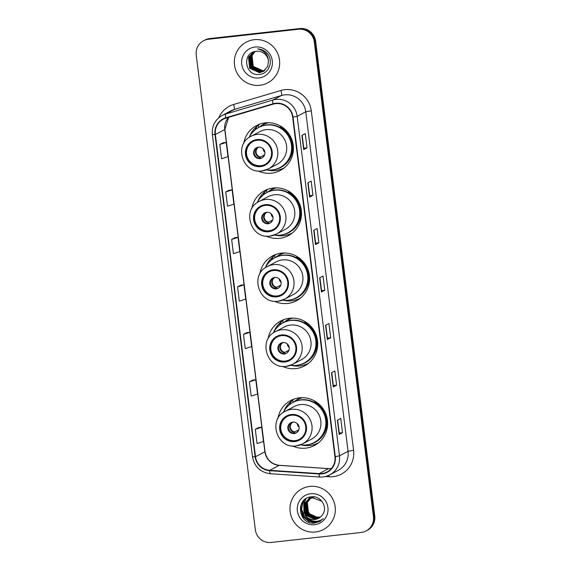 <?xml version="1.0" encoding="UTF-8"?>
<svg xmlns="http://www.w3.org/2000/svg" width="571" height="571" viewBox="0 0 571 571"><rect width="100%" height="100%" fill="white"/><g stroke="black" fill="none" stroke-linecap="round" stroke-linejoin="round"><path stroke-width="0.86" d="M292.431 445.922A25.417 24.917 -117.9 0 0 305.756 448.142A25.417 24.917 -117.9 0 0 314.528 445.444A25.417 24.917 -117.9 0 0 326.455 415.645A25.417 24.917 -117.9 0 0 299.49 397.823A25.417 24.917 -117.9 0 0 290.725 400.521A25.417 24.917 -117.9 0 0 277.913 418.536M294.029 399.072A25.417 24.917 -117.9 0 0 291.802 400.928M282.517 366.361A25.417 24.917 -117.9 0 0 295.849 368.58A25.417 24.917 -117.9 0 0 304.614 365.875A25.417 24.917 -117.9 0 0 316.548 336.083A25.417 24.917 -117.9 0 0 289.583 318.254A25.417 24.917 -117.9 0 0 280.811 320.952A25.417 24.917 -117.9 0 0 268.006 338.967M284.122 319.503A25.417 24.917 -117.9 0 0 281.888 321.366M274.408 301.224A25.417 24.917 -117.9 0 0 287.734 303.444A25.417 24.917 -117.9 0 0 296.506 300.746A25.417 24.917 -117.9 0 0 308.433 270.947A25.417 24.917 -117.9 0 0 281.467 253.124A25.417 24.917 -117.9 0 0 272.702 255.822A25.417 24.917 -117.9 0 0 259.891 273.837M276.007 254.373A25.417 24.917 -117.9 0 0 273.78 256.229M266.293 236.094A25.417 24.917 -117.9 0 0 279.626 238.314A25.417 24.917 -117.9 0 0 288.391 235.616A25.417 24.917 -117.9 0 0 300.317 205.817A25.417 24.917 -117.9 0 0 273.352 187.995A25.417 24.917 -117.9 0 0 264.587 190.693A25.417 24.917 -117.9 0 0 251.782 208.708M267.892 189.237A25.417 24.917 -117.9 0 0 265.665 191.099M258.178 170.965A25.417 24.917 -117.9 0 0 271.51 173.177A25.417 24.917 -117.9 0 0 280.275 170.479A25.417 24.917 -117.9 0 0 292.209 140.68A25.417 24.917 -117.9 0 0 265.244 122.858A25.417 24.917 -117.9 0 0 256.472 125.556A25.417 24.917 -117.9 0 0 243.667 143.571M259.784 124.107A25.417 24.917 -117.9 0 0 257.55 125.963M259.641 126.983A23.261 22.804 62.1 0 1 263.852 124.093A23.261 22.804 62.1 0 1 266.978 122.729M265.387 123.35A23.261 22.804 -117.9 0 0 264.095 124.235M267.749 192.12A23.261 22.804 62.1 0 1 271.96 189.222A23.261 22.804 62.1 0 1 275.094 187.859M273.502 188.48A23.261 22.804 -117.9 0 0 272.203 189.365M275.864 257.25A23.261 22.804 62.1 0 1 280.075 254.359A23.261 22.804 62.1 0 1 283.209 252.996M281.617 253.617A23.261 22.804 -117.9 0 0 280.318 254.502M283.973 322.379A23.261 22.804 62.1 0 1 288.191 319.489A23.261 22.804 62.1 0 1 291.317 318.126M289.725 318.746A23.261 22.804 -117.9 0 0 288.434 319.632M293.887 401.948A23.261 22.804 62.1 0 1 298.098 399.05A23.261 22.804 62.1 0 1 301.231 397.687M299.639 398.308A23.261 22.804 -117.9 0 0 298.34 399.193M281.182 169.209A25.417 24.917 -117.9 0 0 283.337 168.559M289.29 234.346A25.417 24.917 -117.9 0 0 291.446 233.689M297.405 299.475A25.417 24.917 -117.9 0 0 299.561 298.826M305.514 364.605A25.417 24.917 -117.9 0 0 307.676 363.955M315.428 444.174A25.417 24.917 -117.9 0 0 317.583 443.517M366.111 530.944L367.453 530.231A14.389 14.104 -117.9 0 0 374.769 515.963L315.642 41.233A14.389 14.104 -117.9 0 0 299.811 28.55L209.85 38.528A14.389 14.104 -117.9 0 0 204.889 40.056L204.218 40.413A14.389 14.104 -117.9 0 1 209.179 38.885A14.389 14.104 -117.9 0 0 204.218 40.413L203.547 40.769A14.389 14.104 -117.9 0 0 196.231 55.037L255.358 529.767A14.389 14.104 -117.9 0 0 271.189 542.45L361.15 532.472A14.389 14.104 -117.9 0 0 373.427 516.669L314.3 41.94A14.389 14.104 -117.9 0 0 298.469 29.257L208.515 39.242A14.389 14.104 -117.9 0 0 203.547 40.769M298.469 29.257L209.179 38.885L299.14 28.907A14.389 14.104 -117.9 0 1 314.971 41.59A14.389 14.104 -117.9 0 0 299.14 28.907L299.811 28.55M373.427 516.669L374.098 516.312L314.971 41.59L374.098 516.312A14.389 14.104 -117.9 0 1 366.782 530.587A14.389 14.104 -117.9 0 0 374.098 516.312L374.769 515.963M254.174 39.706A23.018 22.569 -117.9 0 0 246.229 42.154A23.018 22.569 -117.9 0 0 235.423 69.141A23.018 22.569 -117.9 0 0 259.848 85.286A23.018 22.569 -117.9 0 0 267.785 82.838A23.018 22.569 -117.9 0 0 278.591 55.851A23.018 22.569 -117.9 0 0 254.174 39.706A23.018 22.569 -117.9 0 0 246.229 42.154A23.018 22.569 -117.9 0 0 235.423 69.141A23.018 22.569 -117.9 0 0 259.848 85.286A23.018 22.569 -117.9 0 0 267.785 82.838A23.018 22.569 -117.9 0 0 278.591 55.851A23.018 22.569 -117.9 0 0 254.174 39.706M309.81 486.428A23.018 22.569 -117.9 0 0 301.873 488.869A23.018 22.569 -117.9 0 0 291.067 515.856A23.018 22.569 -117.9 0 0 315.492 532.001A23.018 22.569 -117.9 0 0 323.429 529.56A23.018 22.569 -117.9 0 0 334.235 502.573A23.018 22.569 -117.9 0 0 309.81 486.428A23.018 22.569 -117.9 0 0 301.873 488.869A23.018 22.569 -117.9 0 0 291.067 515.856A23.018 22.569 -117.9 0 0 315.492 532.001A23.018 22.569 -117.9 0 0 323.429 529.56A23.018 22.569 -117.9 0 0 334.235 502.573A23.018 22.569 -117.9 0 0 309.81 486.428M275.75 103.636A15.346 15.046 62.1 0 1 292.637 117.162L334.927 456.686A15.346 15.046 62.1 0 1 319.189 473.602L269.762 470.326A15.346 15.046 62.1 0 1 255.508 456.736L215.374 134.492A15.346 15.046 62.1 0 1 225.895 118.154L273.174 104.158A15.346 15.046 62.1 0 1 275.75 103.636M275.7 103.258A15.731 15.424 -117.9 0 0 273.059 103.786L225.788 117.79A15.731 15.424 -117.9 0 0 214.996 134.535L255.137 456.779A15.731 15.424 -117.9 0 0 269.748 470.704L319.175 473.98A15.731 15.424 -117.9 0 0 335.298 456.643L293.009 117.119A15.731 15.424 -117.9 0 0 275.7 103.258M342.514 432.682L339.267 433.039L339.16 434.452L342.514 432.682L340.737 418.436L337.39 420.213L339.16 434.452M336.597 385.204L333.35 385.568L333.25 386.981L336.597 385.204L334.827 370.964L331.473 372.742L333.25 386.981M330.688 337.732L327.44 338.096L327.333 339.509L330.688 337.732L328.91 323.493L325.563 325.27L327.333 339.509M307.034 147.846L303.786 148.203L303.686 149.616L307.034 147.846L305.257 133.6L301.909 135.377L303.686 149.616M312.944 195.318L309.696 195.675L309.596 197.088L312.944 195.318L311.174 181.071L307.819 182.848L309.596 197.088M318.861 242.789L315.613 243.146L315.506 244.566L318.861 242.789L317.083 228.55L313.736 230.32L315.506 244.566M324.771 290.261L321.523 290.625L321.423 292.038L324.771 290.261L323 276.021L319.646 277.791L321.423 292.038M252.739 380.086L249.384 381.849L251.161 396.088L257.55 394.033L255.779 379.786L252.703 380.086M258.656 427.558L255.301 429.321L257.071 443.56L263.467 441.504L261.689 427.265L258.62 427.565M235.002 237.664L231.648 239.427L233.425 253.667L239.813 251.611L238.036 237.372L234.966 237.672M229.085 190.193L225.738 191.956L227.508 206.195L233.896 204.14L232.126 189.9L229.05 190.2M223.175 142.721L219.821 144.484L221.598 158.724L227.986 156.668L226.216 142.429L223.14 142.729M246.829 332.615L243.474 334.37L245.252 348.617L251.64 346.561L249.862 332.315L246.793 332.615M237.565 286.899L239.335 301.145L245.723 299.083L243.953 284.843L240.876 285.143L237.565 286.899L243.953 284.843M321.523 290.632L319.91 277.656M315.613 243.153L314 230.184M309.703 195.682L308.083 182.713M303.786 148.21L302.173 135.241M327.44 338.103L325.82 325.127M333.35 385.575L331.737 372.599M339.267 433.046L337.647 420.078M231.648 239.427L238.036 237.372M225.738 191.956L232.126 189.9M219.821 144.484L226.216 142.429M243.474 334.37L249.862 332.315M249.384 381.849L255.779 379.786M255.301 429.321L261.689 427.265M263.117 71.311L255.244 69.212L250.526 62.417M264.673 70.504L262.746 70.897L253.039 66.479L251.847 55.672L254.951 51.547M264.766 70.426L262.953 70.79L253.253 66.364L252.054 55.558L255.051 51.526M264.294 70.79L261.903 71.339L252.204 66.921L251.004 56.115L254.573 51.64M264.387 70.725L262.118 71.232L252.411 66.807L251.219 56.001L254.659 51.618M263.902 71.061L261.068 71.782L251.368 67.364L250.169 56.558L254.209 51.761M264.002 70.997L261.275 71.675L251.575 67.25L250.376 56.443L254.316 51.711M263.495 71.318L260.233 72.231L250.526 67.806L249.334 57L253.774 51.954M263.602 71.254L260.44 72.117L250.74 67.699L249.541 56.893L253.881 51.904M268.441 60.876A10.842 10.628 -117.9 0 0 256.507 51.319C241.49 52.011 244.788 76.471 259.106 74.43C269.276 74.173 274.116 60.148 266.75 52.982C264.195 50.441 261.147 49.085 257.607 48.92C264.237 50.369 267.842 54.352 268.441 60.876L267.756 66.364L263.081 71.546L259.391 72.674L249.691 68.249L248.492 57.443L253.353 52.168L254.345 51.704M263.188 71.489L259.605 72.56L249.898 68.142L248.706 57.336L253.453 52.111M255.08 47.015A15.638 15.331 -117.9 0 0 241.733 64.188A15.638 15.331 -117.9 0 0 258.934 77.977A15.638 15.331 -117.9 0 0 272.288 60.804A15.638 15.331 -117.9 0 0 255.08 47.015M257.228 140.259A12.947 12.698 -117.9 0 0 246.686 156.818A12.947 12.698 -117.9 0 0 264.887 164.519A12.947 12.698 -117.9 0 0 257.228 140.259M252.974 141.529A12.947 12.698 -117.9 0 0 260.84 165.676A12.947 12.698 -117.9 0 0 265.101 164.412M266.3 169.865A22.683 22.24 -117.9 0 0 272.096 169.987A22.683 22.24 -117.9 0 0 279.918 167.574L280.34 167.353A22.683 22.24 -117.9 0 0 290.982 140.759A22.683 22.24 -117.9 0 0 266.921 124.856A22.683 22.24 -117.9 0 0 259.091 127.262L258.677 127.483A22.683 22.24 -117.9 0 0 249.134 137.468M279.918 167.574A22.683 22.24 -117.9 0 0 290.568 140.987A22.683 22.24 -117.9 0 0 266.5 125.078A22.683 22.24 -117.9 0 0 258.677 127.483M251.019 136.319C233.325 144.42 242.682 174.198 261.875 170.929L268.313 168.952L277.192 164.248A18.465 18.101 -117.9 0 0 285.857 142.6A18.465 18.101 -117.9 0 0 266.264 129.653A18.465 18.101 -117.9 0 0 259.898 131.615L251.019 136.319A18.465 18.101 62.1 0 1 257.385 134.356A18.465 18.101 62.1 0 1 276.978 147.304A18.465 18.101 62.1 0 1 268.313 168.952A18.465 18.101 62.1 0 1 261.939 170.915M268.413 122.715A23.018 22.569 -117.9 0 0 263.295 124.656A23.018 22.569 -117.9 0 0 259.962 126.826M258.535 147.161A5.753 5.639 -117.9 0 0 253.852 154.52A5.753 5.639 -117.9 0 0 261.939 157.946A5.753 5.639 -117.9 0 0 258.535 147.161M256.85 147.625A5.753 5.639 -117.9 0 0 260.54 158.246A5.753 5.639 -117.9 0 0 262.232 157.782M284.158 167.881L284.308 167.803A24.938 24.446 62.1 0 1 284.158 167.881A24.938 24.446 62.1 0 1 275.557 170.529A24.938 24.446 62.1 0 1 267.014 169.958M249.456 136.826A24.938 24.446 62.1 0 1 257.2 126.148L258.542 125.442L258.791 127.426M280.804 126.262L280.454 126.869A22.997 22.54 -117.9 0 1 292.502 151.094A22.997 22.54 -117.9 0 1 273.602 169.765M253.317 131.487A22.997 22.54 -117.9 0 1 255.151 129.674L257.2 126.148M264.858 152.186A5.275 5.175 62.1 0 1 262.953 148.588M263.745 156.418L263.01 157.203M259.819 158.881L260.476 156.975L264.616 154.777M320.017 517.419L317.897 517.876L308.233 513.429L307.077 502.608L310.431 498.29M310.553 498.197L310.924 497.933M311.045 497.855L311.431 497.612M311.559 497.534L313.144 496.77M320.138 517.326L318.161 517.733L308.497 513.293L307.341 502.466L310.574 498.247M310.695 498.155L311.067 497.883M311.188 497.798L311.566 497.548M311.695 497.469L312.087 497.241M311.952 497.312L313.065 496.77M319.517 517.776L316.834 518.439L307.169 513.993L306.013 503.172L309.86 498.497M309.982 498.412L310.367 498.176M310.496 498.098L313.829 496.827M319.646 517.69L317.098 518.297L307.434 513.857L306.277 503.03L309.996 498.447M310.124 498.362L310.503 498.112M310.631 498.033L311.024 497.805M310.888 497.876L313.586 496.806M319.003 518.104L315.77 519.003L306.106 514.557L304.95 503.736L309.304 498.74M319.132 518.025L316.034 518.861L306.37 514.421L305.214 503.593L309.439 498.676L313.629 497.255M309.568 498.597L309.96 498.369M309.825 498.44L313.893 497.113M307.705 517.747A10.842 10.628 -117.9 0 0 322.365 514.914C328.275 507.619 321.002 495.607 311.737 496.784C295.114 497.455 297.926 524.421 313.857 523.136L319.532 521.566L323.372 518.539C320.852 520.552 317.976 521.459 314.742 521.252C311.98 521.016 309.639 519.846 307.705 517.747L305.042 515.121L303.879 504.3L308.761 499.004L312.565 497.819L321.887 501.252M318.611 518.325L314.971 519.424L305.307 514.985L304.15 504.157L308.897 498.933M308.761 499.004L312.829 497.676M320.495 517.026L315.642 517.112L309.618 513.971L306.484 507.84M315.642 517.112A10.842 10.628 -117.9 0 0 320.531 516.998M306.306 505.264L307.105 501.466M308.204 499.325L310.146 496.998M310.724 493.737A15.638 15.331 -117.9 0 0 297.377 510.909A15.638 15.331 -117.9 0 0 314.578 524.692A15.638 15.331 -117.9 0 0 327.925 507.519A15.638 15.331 -117.9 0 0 310.724 493.737M319.567 521.551L314.778 523.007L311.709 522.979M320.095 521.252L315.842 522.444L308.79 521.287L303.187 516.676L300.674 505.792M320.609 520.93L316.905 521.88L309.853 520.723L304.25 516.113L301.616 509.275L303.03 501.281M303.993 513.315L303.751 501.459L304.736 499.568M305.057 512.751L303.708 505.385M303.808 504.478L306.042 498.626M320.031 521.294L315.713 522.508L308.661 521.359L303.051 516.748L300.396 506.927M320.545 520.973L316.777 521.951L309.725 520.795L304.122 516.184L301.488 509.346L302.773 501.609M265.344 205.396A12.947 12.698 -117.9 0 0 254.802 221.948A12.947 12.698 -117.9 0 0 273.002 229.656A12.947 12.698 -117.9 0 0 265.344 205.396M261.09 206.659A12.947 12.698 -117.9 0 0 268.955 230.805A12.947 12.698 -117.9 0 0 273.209 229.542M274.415 234.995A22.683 22.24 -117.9 0 0 280.204 235.116A22.683 22.24 -117.9 0 0 288.034 232.711L288.448 232.49A22.683 22.24 -117.9 0 0 299.097 205.895A22.683 22.24 -117.9 0 0 275.029 189.986A22.683 22.24 -117.9 0 0 267.207 192.398L266.785 192.62A22.683 22.24 -117.9 0 0 257.25 202.605M288.034 232.711A22.683 22.24 -117.9 0 0 298.676 206.117A22.683 22.24 -117.9 0 0 274.615 190.207A22.683 22.24 -117.9 0 0 266.785 192.62M259.134 201.449C241.44 209.55 250.79 239.328 269.99 236.066L276.421 234.081L285.3 229.378A18.465 18.101 -117.9 0 0 293.965 207.737A18.465 18.101 -117.9 0 0 274.38 194.782A18.465 18.101 -117.9 0 0 268.013 196.745L259.134 201.449A18.465 18.101 62.1 0 1 265.501 199.493A18.465 18.101 62.1 0 1 285.086 212.441A18.465 18.101 62.1 0 1 276.421 234.081A18.465 18.101 62.1 0 1 270.054 236.044M276.528 187.845A23.018 22.569 -117.9 0 0 271.403 189.793A23.018 22.569 -117.9 0 0 268.07 191.963M266.65 212.291A5.753 5.639 -117.9 0 0 261.961 219.649A5.753 5.639 -117.9 0 0 270.054 223.075A5.753 5.639 -117.9 0 0 266.65 212.291M264.958 212.755A5.753 5.639 -117.9 0 0 268.655 223.375A5.753 5.639 -117.9 0 0 270.34 222.911M292.273 233.018L292.423 232.932A24.938 24.446 62.1 0 1 292.273 233.018A24.938 24.446 62.1 0 1 283.666 235.666A24.938 24.446 62.1 0 1 275.129 235.095M257.571 201.956A24.938 24.446 62.1 0 1 265.315 191.285L266.657 190.571L266.9 192.555M288.919 191.392L288.569 191.999A22.997 22.54 -117.9 0 1 300.617 216.231A22.997 22.54 -117.9 0 1 281.71 234.895M261.425 196.617A22.997 22.54 -117.9 0 1 263.267 194.804L265.315 191.285M272.974 217.315A5.275 5.175 62.1 0 1 271.068 213.718M271.853 221.548L271.125 222.333M267.935 224.018L268.591 222.105L272.724 219.914M273.452 270.526A12.947 12.698 -117.9 0 0 262.91 287.085A12.947 12.698 -117.9 0 0 281.118 294.786A12.947 12.698 -117.9 0 0 273.452 270.526M269.198 271.796A12.947 12.698 -117.9 0 0 277.071 295.942A12.947 12.698 -117.9 0 0 281.325 294.672M282.524 300.125A22.683 22.24 -117.9 0 0 288.319 300.253A22.683 22.24 -117.9 0 0 296.142 297.841L296.563 297.619A22.683 22.24 -117.9 0 0 307.212 271.025A22.683 22.24 -117.9 0 0 283.145 255.123A22.683 22.24 -117.9 0 0 275.322 257.528L274.901 257.749A22.683 22.24 -117.9 0 0 265.365 267.735M296.142 297.841A22.683 22.24 -117.9 0 0 306.791 271.246A22.683 22.24 -117.9 0 0 282.724 255.344A22.683 22.24 -117.9 0 0 274.901 257.749M267.242 266.586C249.548 274.687 258.906 304.464 278.106 301.195L284.536 299.218L293.415 294.515A18.465 18.101 -117.9 0 0 302.08 272.867A18.465 18.101 -117.9 0 0 282.495 259.919A18.465 18.101 -117.9 0 0 276.121 261.882L267.242 266.586A18.465 18.101 62.1 0 1 273.616 264.623A18.465 18.101 62.1 0 1 293.201 277.57A18.465 18.101 62.1 0 1 284.536 299.218A18.465 18.101 62.1 0 1 278.163 301.174M284.636 252.974A23.018 22.569 -117.9 0 0 279.519 254.923A23.018 22.569 -117.9 0 0 276.186 257.093M274.758 277.427A5.753 5.639 -117.9 0 0 270.076 284.786A5.753 5.639 -117.9 0 0 278.163 288.205A5.753 5.639 -117.9 0 0 274.758 277.427M273.074 277.891A5.753 5.639 -117.9 0 0 276.764 288.505A5.753 5.639 -117.9 0 0 278.455 288.041M300.382 298.148L300.539 298.069A24.938 24.446 62.1 0 1 300.382 298.148A24.938 24.446 62.1 0 1 291.781 300.796A24.938 24.446 62.1 0 1 283.245 300.225M265.679 267.085A24.938 24.446 62.1 0 1 273.43 256.415L274.765 255.708L275.015 257.692M297.027 256.522L296.677 257.136A22.997 22.54 -117.9 0 1 308.725 281.36A22.997 22.54 -117.9 0 1 289.825 300.032M269.541 261.746A22.997 22.54 -117.9 0 1 271.382 259.941L273.43 256.415M281.089 282.452A5.275 5.175 62.1 0 1 279.183 278.855M279.968 286.685L279.24 287.463M276.043 289.147L276.699 287.234L280.839 285.043M281.567 335.662A12.947 12.698 -117.9 0 0 271.025 352.214A12.947 12.698 -117.9 0 0 289.226 359.923A12.947 12.698 -117.9 0 0 281.567 335.662M277.313 336.926A12.947 12.698 -117.9 0 0 285.179 361.072A12.947 12.698 -117.9 0 0 289.433 359.809M290.639 365.262A22.683 22.24 -117.9 0 0 296.435 365.383A22.683 22.24 -117.9 0 0 304.257 362.978L304.678 362.749A22.683 22.24 -117.9 0 0 315.32 336.162A22.683 22.24 -117.9 0 0 291.26 320.252A22.683 22.24 -117.9 0 0 283.43 322.658L283.016 322.879A22.683 22.24 -117.9 0 0 273.473 332.864M304.257 362.978A22.683 22.24 -117.9 0 0 314.906 336.383A22.683 22.24 -117.9 0 0 290.839 320.474A22.683 22.24 -117.9 0 0 283.016 322.879M275.358 331.715C257.664 339.816 267.014 369.594 286.214 366.332L292.645 364.348L301.524 359.644A18.465 18.101 -117.9 0 0 310.196 337.996A18.465 18.101 -117.9 0 0 290.603 325.049A18.465 18.101 -117.9 0 0 284.237 327.012L275.358 331.715A18.465 18.101 62.1 0 1 281.724 329.752A18.465 18.101 62.1 0 1 301.317 342.707A18.465 18.101 62.1 0 1 292.645 364.348A18.465 18.101 62.1 0 1 286.278 366.311M292.752 318.111A23.018 22.569 -117.9 0 0 287.634 320.053A23.018 22.569 -117.9 0 0 284.301 322.222M282.873 342.557A5.753 5.639 -117.9 0 0 278.184 349.916A5.753 5.639 -117.9 0 0 286.278 353.342A5.753 5.639 -117.9 0 0 282.873 342.557M281.189 343.021A5.753 5.639 -117.9 0 0 284.879 353.642A5.753 5.639 -117.9 0 0 286.563 353.178M308.497 363.277L308.647 363.199A24.938 24.446 62.1 0 1 308.497 363.277A24.938 24.446 62.1 0 1 299.896 365.925A24.938 24.446 62.1 0 1 291.353 365.361M273.795 332.222A24.938 24.446 62.1 0 1 281.539 321.544L282.881 320.838L283.13 322.822M305.142 321.659L304.793 322.265A22.997 22.54 -117.9 0 1 316.841 346.49A22.997 22.54 -117.9 0 1 297.941 365.162M277.656 326.883A22.997 22.54 -117.9 0 1 279.49 325.07L281.539 321.544M289.197 347.582A5.275 5.175 62.1 0 1 287.292 343.985M288.084 351.815L287.349 352.6M284.158 354.284L284.815 352.371L288.955 350.173M291.481 415.224A12.947 12.698 -117.9 0 0 280.932 431.776A12.947 12.698 -117.9 0 0 299.14 439.484A12.947 12.698 -117.9 0 0 291.481 415.224M287.22 416.487A12.947 12.698 -117.9 0 0 295.093 440.634A12.947 12.698 -117.9 0 0 299.347 439.37M300.546 444.823A22.683 22.24 -117.9 0 0 306.341 444.945A22.683 22.24 -117.9 0 0 314.164 442.539L314.585 442.318A22.683 22.24 -117.9 0 0 325.234 415.724A22.683 22.24 -117.9 0 0 301.167 399.814A22.683 22.24 -117.9 0 0 293.344 402.227L292.923 402.448A22.683 22.24 -117.9 0 0 283.387 412.433M314.164 442.539A22.683 22.24 -117.9 0 0 324.813 415.945A22.683 22.24 -117.9 0 0 300.746 400.035A22.683 22.24 -117.9 0 0 292.923 402.448M285.264 411.284C267.571 419.378 276.928 449.163 296.128 445.894L302.559 443.917L311.438 439.206A18.465 18.101 -117.9 0 0 320.103 417.565A18.465 18.101 -117.9 0 0 300.517 404.618A18.465 18.101 -117.9 0 0 294.144 406.573L285.264 411.284A18.465 18.101 62.1 0 1 291.638 409.321A18.465 18.101 62.1 0 1 311.224 422.269A18.465 18.101 62.1 0 1 302.559 443.917A18.465 18.101 62.1 0 1 296.192 445.872M302.659 397.673A23.018 22.569 -117.9 0 0 297.541 399.621A23.018 22.569 -117.9 0 0 294.208 401.791M292.787 422.119A5.753 5.639 -117.9 0 0 288.098 429.478A5.753 5.639 -117.9 0 0 296.185 432.904A5.753 5.639 -117.9 0 0 292.787 422.119M291.096 422.59A5.753 5.639 -117.9 0 0 294.786 433.203A5.753 5.639 -117.9 0 0 296.477 432.739M318.404 442.846L318.561 442.761A24.938 24.446 62.1 0 1 318.404 442.846A24.938 24.446 62.1 0 1 309.803 445.494A24.938 24.446 62.1 0 1 301.267 444.923M283.708 411.784A24.938 24.446 62.1 0 1 291.453 401.113L292.787 400.399L293.037 402.384M315.049 401.22L314.7 401.827A22.997 22.54 -117.9 0 1 326.748 426.059A22.997 22.54 -117.9 0 1 307.848 444.73M287.563 406.445A22.997 22.54 -117.9 0 1 289.404 404.639L291.453 401.113M299.111 427.144A5.275 5.175 62.1 0 1 297.205 423.546M297.991 431.383L297.263 432.161M294.072 433.846L294.722 431.933L298.861 429.742M209.85 38.528L208.515 39.242M315.642 41.233L314.3 41.94M255.508 456.736L264.894 451.768A15.346 15.046 -117.9 0 0 279.148 465.351L328.575 468.627A15.346 15.046 -117.9 0 0 331.344 468.555L328.725 468.591A8.636 1.456 -86.2 0 0 328.575 468.627L319.189 473.602M218.857 117.705A23.982 23.511 62.1 0 1 233.603 104.486L280.882 90.489A23.982 23.511 62.1 0 1 311.288 110.81L353.577 450.333L348.053 451.297L305.763 111.773A19.186 18.807 -117.9 0 0 284.658 94.865A19.186 18.807 -117.9 0 0 281.439 95.514L234.16 109.518A19.186 18.807 -117.9 0 0 230.763 110.902L222.183 115.449A19.186 18.807 62.1 0 1 225.588 114.064A4.796 0.928 73.5 0 0 225.788 117.79M353.577 450.333A23.982 23.511 62.1 0 1 333.107 476.671A23.982 23.511 62.1 0 1 328.996 476.764L325.377 476.521M338.296 470.333A19.186 18.807 -117.9 0 0 348.053 451.297L339.474 455.844A19.186 18.807 62.1 0 1 329.717 474.879L338.296 470.333M233.603 104.486A4.796 0.928 -106.5 0 1 234.16 109.518L225.588 114.064L272.859 100.061A19.186 18.807 62.1 0 1 276.079 99.411A19.186 18.807 62.1 0 1 297.184 116.32L293.009 117.119M273.059 103.786A4.796 0.928 73.5 0 1 272.859 100.061L281.439 95.514A4.796 0.928 -106.5 0 0 280.882 90.489M222.183 115.449C214.981 119.732 211.705 126.098 212.355 134.556L214.996 134.535M255.137 456.779L252.489 456.8C254.438 466.714 260.376 472.353 270.297 473.73L319.724 477.006C323.257 477.22 326.591 476.514 329.717 474.879M269.748 470.704A4.796 0.814 93.8 0 0 270.297 473.73M319.175 473.98A4.796 0.814 93.8 0 0 319.724 477.006M335.298 456.643L339.474 455.844L297.184 116.32L305.763 111.773L311.288 110.81M329.024 475.229A4.796 0.814 -86.2 0 1 328.996 476.764M269.762 470.326L279.148 465.351A8.636 1.456 -86.2 0 1 279.298 465.315L328.725 468.591M228.6 117.355A15.346 15.046 -117.9 0 0 224.753 129.517L264.894 451.768A8.636 0.614 -7.1 0 0 265.023 451.64C266.65 459.676 271.411 464.237 279.298 465.315M215.374 134.492L224.753 129.517A8.636 0.614 -7.1 0 0 224.888 129.389L265.023 451.64M321.48 291.981L319.71 277.763M315.57 244.509L313.8 230.291M309.653 197.038L307.883 182.82M303.743 149.566L301.973 135.341M327.397 339.452L325.627 325.234M333.307 386.924L331.537 372.706M339.224 434.403L337.447 420.177M260.512 166.611A13.668 13.397 -117.9 0 0 272.181 151.601A13.668 13.397 -117.9 0 0 257.143 139.552A13.668 13.397 -117.9 0 0 245.473 154.563A13.668 13.397 -117.9 0 0 260.512 166.611M263.709 156.461A5.275 5.175 62.1 0 1 263.288 156.661M260.226 157.425A5.567 5.453 62.1 0 1 257.978 147.254M260.476 156.975A5.275 5.175 62.1 0 1 258.77 147.14M268.627 231.74A13.668 13.397 -117.9 0 0 280.29 216.73A13.668 13.397 -117.9 0 0 265.251 204.682A13.668 13.397 -117.9 0 0 253.588 219.692A13.668 13.397 -117.9 0 0 268.627 231.74M271.817 221.598A5.275 5.175 62.1 0 1 271.396 221.791M268.341 222.554A5.567 5.453 62.1 0 1 266.093 212.383M268.591 222.105A5.275 5.175 62.1 0 1 266.878 212.269M276.735 296.877A13.668 13.397 -117.9 0 0 288.405 281.86A13.668 13.397 -117.9 0 0 273.366 269.812A13.668 13.397 -117.9 0 0 261.696 284.829A13.668 13.397 -117.9 0 0 276.735 296.877M279.933 286.728A5.275 5.175 62.1 0 1 279.512 286.928M276.45 287.684A5.567 5.453 62.1 0 1 274.201 277.513M276.699 287.234A5.275 5.175 62.1 0 1 274.994 277.406M284.85 362.007A13.668 13.397 -117.9 0 0 296.52 346.997A13.668 13.397 -117.9 0 0 281.482 334.949A13.668 13.397 -117.9 0 0 269.812 349.959A13.668 13.397 -117.9 0 0 284.85 362.007M288.048 351.857A5.275 5.175 62.1 0 1 287.627 352.057M284.565 352.821A5.567 5.453 62.1 0 1 282.317 342.65M284.815 352.371A5.275 5.175 62.1 0 1 283.109 342.536M294.757 441.569A13.668 13.397 -117.9 0 0 306.427 426.558A13.668 13.397 -117.9 0 0 291.388 414.51A13.668 13.397 -117.9 0 0 279.719 429.52A13.668 13.397 -117.9 0 0 294.757 441.569M297.955 431.426A5.275 5.175 62.1 0 1 297.534 431.619M294.472 432.383A5.567 5.453 62.1 0 1 292.224 422.212M294.722 431.933A5.275 5.175 62.1 0 1 293.016 422.105M212.355 134.556L252.489 456.8M228.636 117.348L224.888 129.389M266.85 122.772L263.295 124.656M274.965 187.909L271.403 189.793M283.073 253.039L279.519 254.923M291.189 318.168L287.634 320.053M301.095 397.737L297.541 399.621"/></g></svg>
